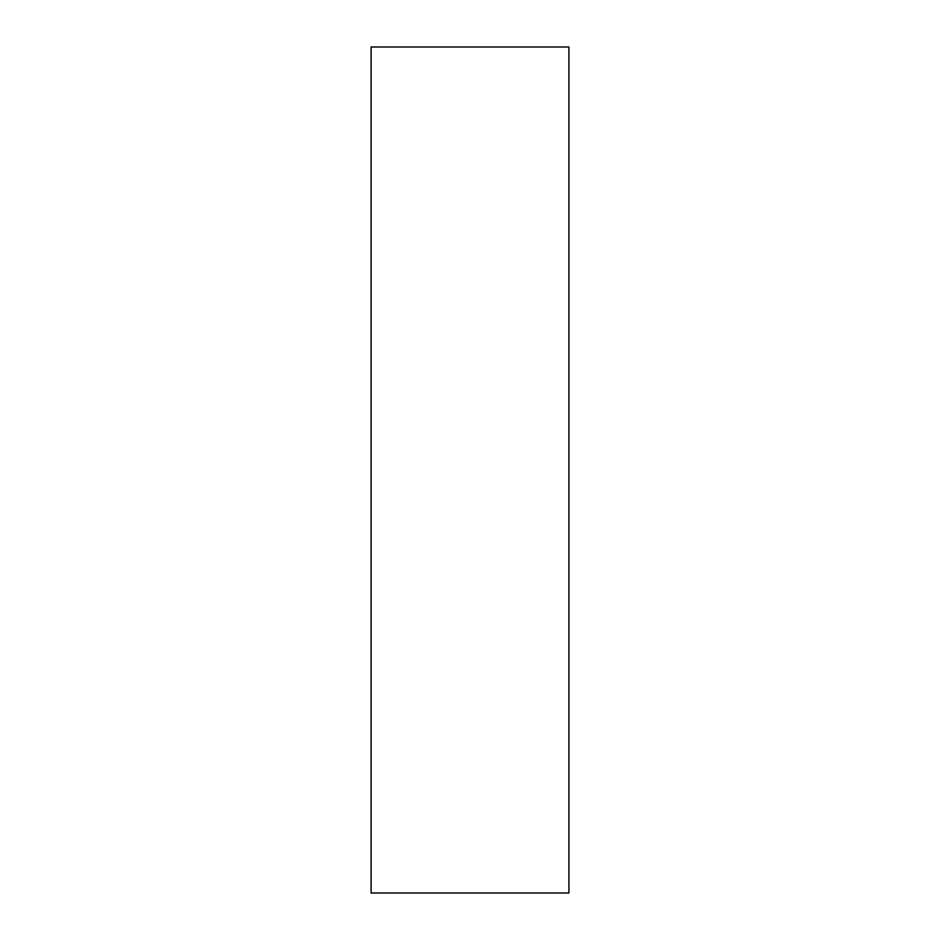 <?xml version="1.0" encoding="UTF-8"?>
<svg xmlns="http://www.w3.org/2000/svg" width="940" height="940" viewBox="0 0 940 940"><rect width="100%" height="100%" fill="white"/><g stroke="black" fill="none" stroke-linecap="round" stroke-linejoin="round"><path stroke-width="1.41" d="M371.089 470L371.089 893L568.912 893L568.912 47L371.089 47L371.089 470"/></g></svg>
